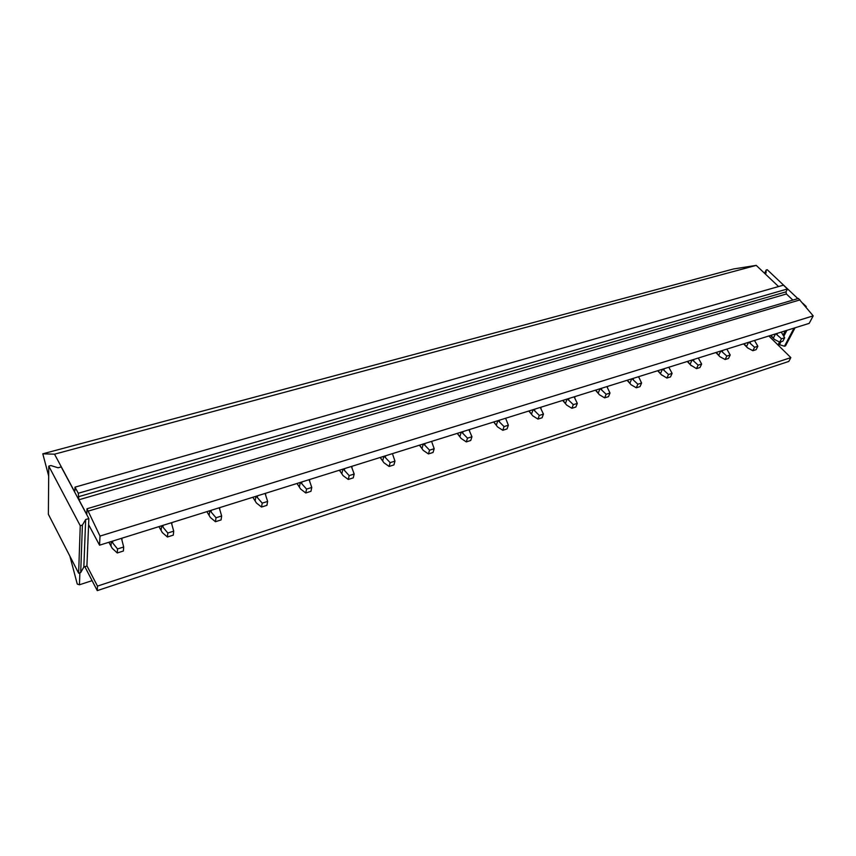 <?xml version="1.0" encoding="UTF-8"?>
<svg xmlns="http://www.w3.org/2000/svg" width="856" height="856" viewBox="0 0 856 856"><rect width="100%" height="100%" fill="white"/><g stroke="black" fill="none" stroke-linecap="round" stroke-linejoin="round"><path stroke-width="1.28" d="M48.771 466.113L80.25 525.723L82.401 525.07L85.664 519.528L88.853 518.576L61.225 466.927L58.08 467.793L50.879 465.536L48.771 466.113L48.375 514.296L78.634 573.199L80.25 525.723M78.634 573.199L80.699 572.536L83.845 567.004L86.916 566.019L88.853 518.576M80.699 572.536L82.401 525.07M83.845 567.004L85.664 519.528M805.956 307.111L806.256 306.544L805.635 306.726M795.053 327.795L785.498 345.91L784.471 346.241L794.015 328.115M764.697 273.406L766.034 273.032L766.195 270.004L767.244 269.715L797.856 298.616M802.714 303.195L806.256 306.544M784.471 346.241L779.442 344.658L778.104 345.086M779.442 344.658L780.95 341.758M783.839 336.226L786.921 330.33M764.59 273.31L766.195 270.004M86.927 565.805L97.488 586.103L790.848 357.615L777.986 344.968L779.506 342.047M783.187 334.996L785.369 330.823M777.986 344.968L768.848 335.98M790.848 357.615L788.793 361.435L97.263 590.619L84.84 566.683M97.488 586.103L97.263 590.619M88.607 524.653L99.553 545.186L809.177 323.375L813.2 315.864L798.445 298.444L87.002 508.764L100.013 536.091L99.553 545.186M48.685 476.064L42.8 453.819L54.527 454.183L74.033 490.627L74.654 491.28L74.889 490.723L74.996 487.15L78.271 493.259L78.923 499.765L86.777 514.435L87.002 508.764M79.865 572.803L79.448 584.776L77.265 584.07L69.892 556.186M42.8 453.819L733.549 268.966L756.223 265.381L778.564 286.546M74.996 487.15L783.443 285.155L787.467 288.954L785.99 291.864L786.407 293.983L792.859 300.092M100.013 536.091L813.2 315.864M88.254 511.107L799.975 299.889M78.271 493.259L787.467 288.954M54.527 454.183L756.223 265.381M79.448 584.776L92.084 580.657M108.883 542.265L112.189 548.289L117.261 552.965L123.392 551.007L123.681 546.995L121.477 538.328M121.606 538.285L122.012 539.312M121.178 538.424L122.066 539.473M117.261 552.965L117.529 548.942L111.494 541.452M111.301 541.516L111.013 546.224M112.575 541.11L112.746 542.394M117.529 548.942L123.681 546.995M158.916 526.633L162.373 532.635L167.401 537.012L173.276 535.139L173.715 531.159L171.371 522.738M171.468 522.706L171.96 523.786M171.104 522.823L171.981 523.84M167.401 537.012L167.819 533.02L161.784 525.734M161.57 525.809L161.11 530.463M162.865 525.391L163.047 526.633M167.819 533.02L173.715 531.159M206.863 511.642L210.362 517.495L215.445 521.721L221.073 519.924L221.651 515.975L219.254 507.769M218.943 507.865L219.821 508.86M206.852 511.642L209.11 515.387L209.752 510.743M209.966 510.668L216.012 517.773L221.651 515.975M215.445 521.721L216.012 517.773M211.047 510.337L211.261 511.546M252.873 497.261L256.393 502.964L261.519 507.052L266.922 505.34L267.639 501.423L265.093 493.441M264.836 493.516L265.702 494.49M255.163 500.888L255.944 496.298M256.19 496.223L262.225 503.135L267.639 501.423M261.519 507.052L262.225 503.135M257.26 495.892L257.495 497.069M297.043 483.458L300.584 489.011L305.752 492.981L310.942 491.323L311.777 487.449L309.102 479.681M308.898 479.745L309.754 480.698M299.375 486.978L300.306 482.442M300.552 482.356L306.576 489.097L311.777 487.449M305.752 492.981L306.576 489.097M301.622 482.024L301.868 483.169M339.479 470.19L343.053 475.604L348.253 479.456L353.239 477.873L354.181 474.031L351.399 466.466M351.228 466.52L352.084 467.44M341.865 473.614L342.924 469.109M343.17 469.035L349.184 475.615L354.181 474.031M348.253 479.456L349.184 475.615M344.24 468.703L344.508 469.816M380.299 457.425L383.884 462.721L389.116 466.456L393.91 464.926L394.958 461.127L392.786 454.697M382.707 460.763L383.895 456.312M384.141 456.227L390.143 462.647L394.958 461.127M389.116 466.456L390.143 462.647M385.211 455.895L385.489 456.986M419.59 445.152L423.185 450.32L428.428 453.937L433.05 452.471L434.185 448.705L431.948 442.434M422.019 448.405L423.303 443.986M423.57 443.9L429.552 450.17L434.185 448.705M428.428 453.937L429.552 450.17M424.64 443.569L424.929 444.639M457.414 433.329L461.02 438.368L466.285 441.899L470.736 440.476L471.956 436.742L468.938 429.787M468.831 429.755L469.666 430.632M459.886 436.496L461.266 432.12M461.534 432.034L467.494 438.154L471.956 436.742M466.285 441.899L467.494 438.154M462.593 431.713L462.903 432.74M493.88 421.933L497.486 426.866L502.772 430.29L507.052 428.92L508.357 425.229L506.003 419.247M496.362 425.015L497.85 420.692M498.117 420.606L504.056 426.588L508.357 425.229M502.772 430.29L504.056 426.588M499.176 420.275L499.487 421.291M529.051 410.934L532.657 415.759L537.942 419.098L542.083 417.771L543.453 414.111L540.286 407.488M540.243 407.435L541.056 408.269M531.544 413.951L533.106 409.671M533.395 409.575L539.301 415.428L543.453 414.111M537.942 419.098L539.301 415.428M534.444 409.254L534.765 410.238M562.981 400.33L566.597 405.049L571.883 408.291L575.874 407.017L577.308 403.401L574.226 397.013M574.066 396.863L574.868 397.687M565.495 403.272L567.143 399.024M567.432 398.939L573.306 404.663L577.308 403.401M571.883 408.291L573.306 404.663M568.47 398.618L568.801 399.581M595.755 390.09L599.361 394.712L604.646 397.869L608.498 396.638L609.996 393.054L607.075 386.987M606.904 386.816L607.525 387.458M598.28 392.968L599.992 388.763M600.281 388.667L606.134 394.274L609.996 393.054M604.646 397.869L606.134 394.274M601.319 388.346L601.661 389.298M627.416 380.192L631.022 384.719L636.297 387.789L640.031 386.602L641.583 383.049L638.94 377.442M638.276 376.8L639.068 377.582M629.952 383.007L631.728 378.844M632.028 378.748L637.848 384.237L641.583 383.049M636.297 387.789L637.848 384.237M633.055 378.427L633.408 379.358M661.239 374.618L666.899 378.052L670.505 376.908L672.11 373.387L668.878 367.352M658.018 370.627L661.624 375.056M660.575 373.377L662.405 369.257M662.705 369.161L668.504 374.532L672.11 373.387M666.899 378.052L668.504 374.532M663.732 368.84L664.096 369.749M690.653 365.052L696.495 368.636L699.983 367.524L701.631 364.046L698.346 358.097M687.625 361.371L691.22 365.715M690.193 364.057L692.087 359.98M692.386 359.884L698.143 365.148L701.631 364.046M696.495 368.636L698.143 365.148M693.403 359.563L693.767 360.451M715.884 352.544L719.875 356.674L725.128 359.52L728.51 358.45L730.2 355.005L726.84 349.109M716.29 352.415L719.875 356.674M718.847 355.047L720.795 351.003M721.094 350.906L726.819 356.064L730.2 355.005M725.128 359.52L726.819 356.064M722.111 350.596L722.485 351.463M743.607 343.877L747.609 347.911L752.863 350.703L756.126 349.665L757.86 346.241L754.489 340.474M744.035 343.738L747.609 347.911M746.603 346.316L748.593 342.314M748.904 342.218L754.585 347.279L757.86 346.241M752.863 350.703L754.585 347.279M749.899 341.908L750.284 342.753M770.475 335.477L774.487 339.436L779.72 342.154L782.887 341.148L784.663 337.756L781.271 332.107M770.924 335.338L774.487 339.436M773.492 337.853L775.525 333.894M775.836 333.797L781.485 338.762L784.663 337.756M779.72 342.154L781.485 338.762M776.831 333.487L777.216 334.322M78.923 499.765L786.407 293.983M785.99 291.864L78.153 496.812M74.9 490.37L74.033 490.627M219.778 508.806L219.157 507.801M265.574 494.329L265.018 493.463M252.82 497.272L255.163 500.974M309.551 480.451L309.048 479.702M296.957 483.48L299.397 487.15M351.805 467.119L351.356 466.477M339.372 470.222L341.897 473.871M380.16 457.479L382.782 461.117M419.408 445.206L422.136 448.844M457.211 433.393L460.047 437.031M493.645 421.997L496.576 425.646M528.783 411.019L531.822 414.679M562.692 400.426L565.827 404.086M595.434 390.186L598.676 393.867M627.073 380.299L630.412 383.98M657.654 370.734L661.089 374.436M687.25 361.489L690.717 365.138"/></g></svg>
